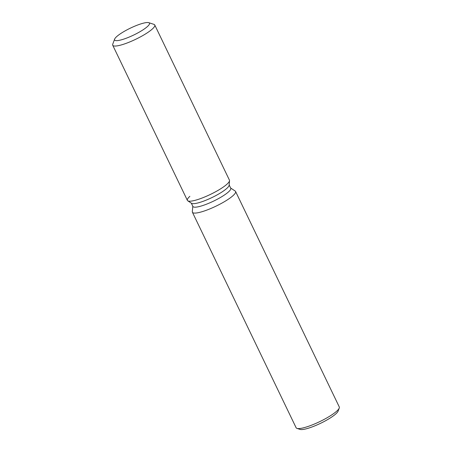 <?xml version="1.0" encoding="UTF-8"?>
<svg xmlns="http://www.w3.org/2000/svg" width="452" height="452" viewBox="0 0 452 452"><rect width="100%" height="100%" fill="white"/><g stroke="black" fill="none" stroke-linecap="round" stroke-linejoin="round"><path stroke-width="0.68" d="M121.921 32.781A19.34 3.825 -25.7 0 0 114.616 39.974A19.34 3.825 -25.7 0 0 142.171 30.391A19.34 3.825 -25.7 0 0 149.471 23.199A19.34 3.825 -25.7 0 0 121.921 32.781A19.34 3.825 -25.7 0 0 114.638 39.109A19.34 3.825 -25.7 0 0 114.616 39.974A19.34 3.825 -25.7 0 0 142.171 30.391A19.34 3.825 -25.7 0 0 149.471 23.199A19.34 3.825 -25.7 0 0 148.781 22.679A19.34 3.825 -25.7 0 0 121.921 32.781M189.863 196.332A23.334 4.61 -25.7 0 0 187.761 200.801L191.546 203.315A21.001 4.153 -25.7 0 0 221.124 192.541A21.001 4.153 -25.7 0 0 229.136 185.224L229.526 180.698A23.334 4.61 -25.7 0 0 229.435 180.145L154.765 24.996A23.334 4.61 -25.7 0 0 153.934 24.363L148.781 22.679M191.546 203.315L187.761 200.801A23.334 4.61 -25.7 0 0 220.627 188.823A23.334 4.61 -25.7 0 0 229.526 180.698A23.334 4.61 -25.7 0 1 220.627 188.823A23.334 4.61 -25.7 0 1 187.761 200.801A23.334 4.61 -25.7 0 1 187.388 200.383L112.717 45.234A23.334 4.61 -25.7 0 0 145.956 33.674A23.334 4.61 -25.7 0 0 154.765 24.996M191.309 203.163L192.897 206.457A21.001 4.153 -25.7 0 0 222.813 196.055A21.001 4.153 -25.7 0 0 230.746 188.241L229.158 184.947M192.795 206.242L192.32 211.689A23.95 4.735 -25.7 0 0 192.411 212.254A23.95 4.735 -25.7 0 0 226.531 200.389A23.95 4.735 -25.7 0 0 235.577 191.478A23.95 4.735 -25.7 0 0 235.193 191.055L230.639 188.026M192.411 212.254L296.116 427.739A23.95 4.735 -25.7 0 0 296.975 428.389A23.95 4.735 -25.7 0 0 330.242 415.874A23.95 4.735 -25.7 0 0 339.254 408.037A23.95 4.735 -25.7 0 0 339.282 406.964L235.577 191.478M296.975 428.389L300.066 429.4A21.555 4.26 -25.7 0 0 330.005 418.14A21.555 4.26 -25.7 0 0 338.119 411.088L339.254 408.037M114.638 39.109L112.746 44.189A23.334 4.61 -25.7 0 0 112.717 45.234M229.136 185.224L229.526 180.698"/></g></svg>
